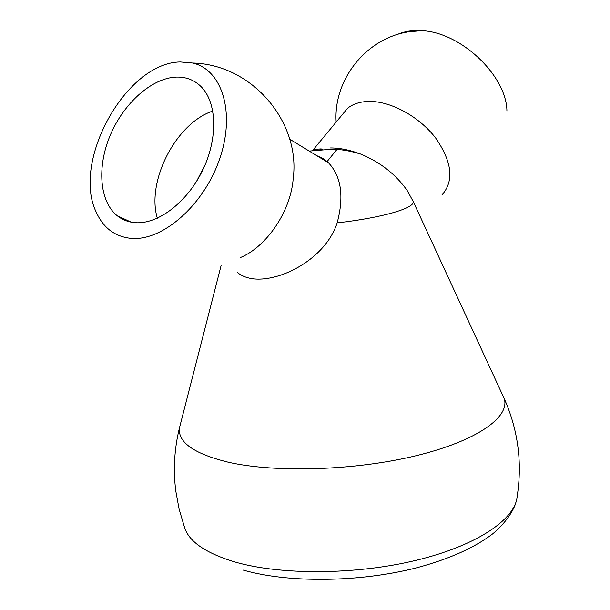 <?xml version="1.0" encoding="UTF-8"?>
<svg xmlns="http://www.w3.org/2000/svg" width="610" height="610" viewBox="0 0 610 610"><rect width="100%" height="100%" fill="white"/><g stroke="black" fill="none" stroke-linecap="round" stroke-linejoin="round"><path stroke-width="0.91" d="M196.458 181.536L205.09 164.898M157.327 218.227C146.164 181.216 176.054 123.075 212.821 111.043M135.42 222.688C128.42 222.185 122.313 219.836 117.097 215.643C99.27 201.178 96.891 166.446 110.41 134.84C123.838 103.197 151.684 78.118 176.092 77.096C185.775 76.761 194.01 79.841 200.797 86.361C216.977 102 218.235 138.035 202.749 170.068C187.384 202.146 158.158 224.373 135.42 222.688M131.043 238.365C115.038 236.695 103.471 228.048 96.357 212.425C71.225 161.963 125.881 62.517 180.324 61.961L192.554 63.028C222.192 69.471 235.757 112.964 219.531 159.218C203.664 205.524 162.268 241.354 131.043 238.365M192.554 63.028C252.387 64.378 300.738 122.282 293.204 178.593C290.81 211.22 266.6 246.92 240.126 257.687M237.343 272.426C241.636 276.033 247.263 278.198 254.233 278.93C281.301 281.561 325.633 258.541 337.17 222.856C344.192 196.496 341.31 176.481 328.523 162.817L322.964 158.501L316.59 155.558M501.992 393.747L504.279 398.704C510.029 417.126 477.058 440.923 415.974 455.739C355.058 470.577 275.323 473.017 228.041 462.151C194.308 453.848 178.082 442.555 179.363 428.273L180.72 422.989M337.17 222.856C381.898 217.877 415.097 208.086 413.229 201.536L407.366 190.793C395.982 174.483 380.434 162.252 360.723 154.086C349.827 149.976 339.778 147.933 330.567 147.955M517.158 496.479C522.412 462.685 518.119 430.088 504.279 398.704L413.229 201.536L407.366 190.793M517.15 496.494C515.397 519.217 477.188 545.561 416.134 560.316C355.195 575.093 279.776 575.299 233.897 561.696C204.899 552.736 188.383 541.101 184.357 526.781L179.111 509.137L175.787 491.027C173.118 469.913 174.315 448.998 179.363 428.273L221.087 265.617M341.204 115.984L347.593 108.26C352.984 103.944 359.999 101.672 368.631 101.428C390.408 100.871 419.177 116.457 435.67 138.043C452.216 162.069 454.29 181.071 441.892 195.04M396.325 34.823L401.99 32.643L408.197 31.201L413.496 30.614L421.853 30.675C461 32.231 506.666 75.922 506.925 111.058M314.501 150.38C311.809 149.831 314.005 149.343 321.096 148.901C323.834 149.442 321.638 149.938 314.501 150.38M117.097 215.643L131.112 222.139M337.818 148.375L326.876 161.818M289.704 139.202L328.523 162.817M309.209 151.066L331.802 149.229C340.609 149.236 350.247 150.853 360.723 154.086M516.098 501.771C514.131 509.808 505.743 523.075 492.926 533.659C474.755 547.643 449.387 559.004 416.828 567.75C359.648 582.451 288.431 583.168 243.062 570.053M347.593 108.26L313.189 149.816M312.869 150.205L312.328 150.861M421.853 30.675L409.218 31.735C366.259 37.835 333.205 79.819 336.171 122.053"/></g></svg>
